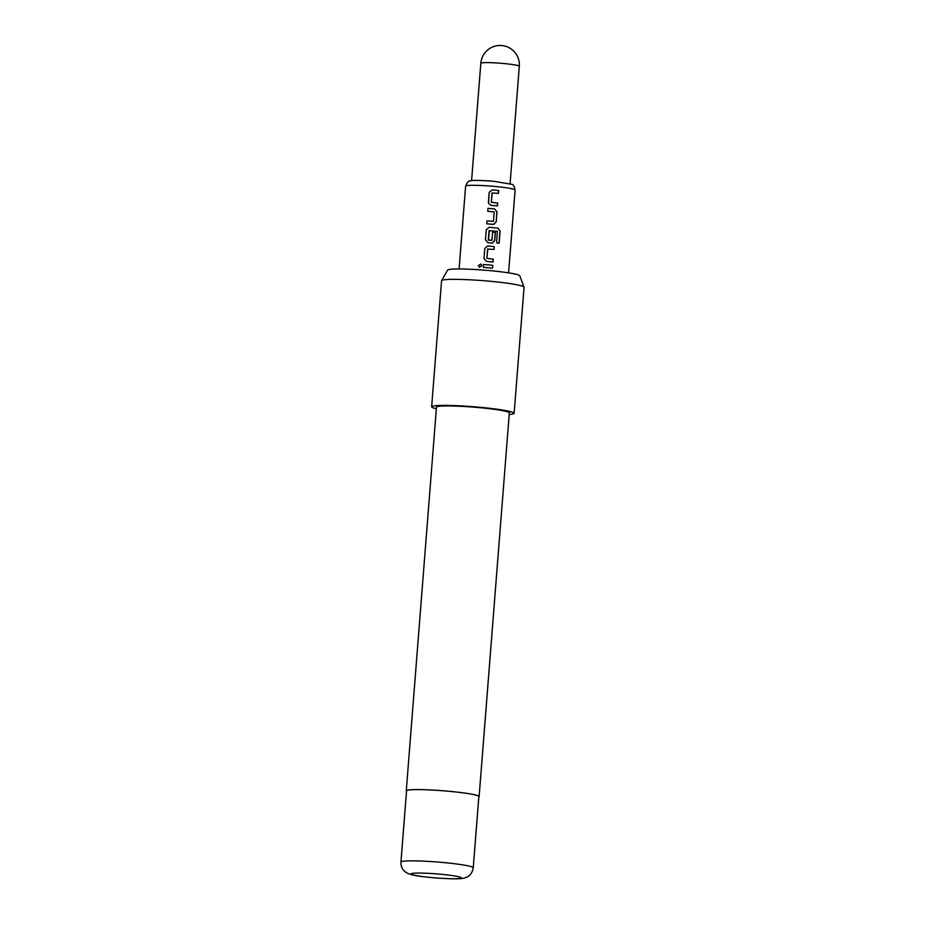 <?xml version="1.0" encoding="UTF-8"?>
<svg xmlns="http://www.w3.org/2000/svg" width="925" height="925" viewBox="0 0 925 925"><rect width="100%" height="100%" fill="white"/><g stroke="black" fill="none" stroke-linecap="round" stroke-linejoin="round"><path stroke-width="1.39" d="M478.317 265.544L481 264.157L481.856 265.764L479.358 267.267L478.317 265.544M479.219 267.186L478.387 265.567L480.757 264.007M492.262 192.782L491.325 202.263L497.685 203.072L497.453 205.94L490.886 205.315L488.562 203.257L489.209 192.365L492.112 189.879L498.667 190.504L498.448 193.383L492.031 192.978L491.302 202.286L497.592 203.084L497.361 205.963M488.412 202.436L489.198 192.342L492.088 189.891L498.667 190.504M486.955 220.936L493.464 221.283L494.193 211.987L487.718 211.235L487.949 208.379L494.621 208.934L496.991 211.883L496.193 221.954L493.407 224.37L486.723 223.792L486.955 220.913L493.464 221.283M488.504 240.199L491.973 240.303L492.609 232.129L495.372 232.406L494.725 240.65L491.938 243.067L487.949 242.708L485.463 239.806L486.261 229.758L489.14 227.284L497.939 228.151L500.09 231.123L499.142 243.206L496.609 242.893L497.349 231.296L489.094 230.672L488.331 239.991L491.973 240.303M489.302 230.498L488.539 240.176M485.475 239.829L486.261 229.735L489.163 227.273L497.939 228.151M492.551 232.14L495.28 232.418L494.632 240.662L491.869 243.09M487.857 248.871L486.908 258.353L493.268 259.162L493.048 262.029L486.481 261.405L483.995 258.503L484.781 248.432L487.695 245.969L494.262 246.593L494.031 249.472L487.625 249.068L486.885 258.376L493.175 259.173L492.944 262.053M484.006 258.526L484.792 248.455L487.672 245.992L494.262 246.593M483.532 264.469L492.782 265.29L492.562 268.169L483.301 267.325L483.521 264.446L492.782 265.29M487.718 211.235L487.938 208.356L494.621 208.934M494.228 224.243L493.407 224.37M492.759 242.94L491.938 243.067M483.301 267.325L483.521 264.446M486.723 223.792L486.955 220.913M441.618 280.622L447.608 270.077A36.225 2.937 4.5 0 1 448.047 269.765A36.225 2.937 4.5 0 1 486.053 270.285A36.225 2.937 4.5 0 1 519.781 275.766L524.036 287.108A41.371 3.353 -175.5 0 0 485.533 280.853A41.371 3.353 -175.5 0 0 442.127 280.263A41.371 3.353 -175.5 0 0 441.618 280.622A41.371 3.353 -175.5 0 0 441.572 280.749L431.651 406.803A41.371 3.353 4.5 0 1 432.206 406.318A41.371 3.353 4.5 0 1 476.387 406.977A41.371 3.353 4.5 0 1 514.138 413.29A41.371 3.353 4.5 0 1 513.595 413.776A41.371 3.353 4.5 0 1 509.201 414.481M514.138 413.29L524.059 287.236A41.371 3.353 -175.5 0 0 524.036 287.108M407.023 790.424A36.26 2.937 4.5 0 1 445.757 791.002A36.26 2.937 4.5 0 1 478.861 796.541L473.253 867.789A36.26 2.937 4.5 0 0 440.161 862.25A36.26 2.937 4.5 0 0 401.415 861.672A36.26 2.937 4.5 0 0 400.941 862.1L406.549 790.852A36.26 2.937 4.5 0 1 407.023 790.424M406.526 791.21A36.538 2.96 4.5 0 1 406.272 790.829A36.538 2.96 4.5 0 1 406.757 790.401A36.538 2.96 4.5 0 1 445.781 790.979A36.538 2.96 4.5 0 1 479.127 796.564A36.538 2.96 4.5 0 1 478.826 796.899M406.272 790.829L436.473 407.185A36.538 2.96 4.5 0 1 436.947 406.757A36.538 2.96 4.5 0 1 475.982 407.335A36.538 2.96 4.5 0 1 509.328 412.92L479.127 796.564M436.346 408.746A41.371 3.353 4.5 0 1 431.651 406.803M492.69 265.313L492.47 268.181M494.158 246.617L493.938 249.484M497.823 228.163L500.09 231.123M499.939 231.134L498.991 243.217M494.551 208.958L496.898 211.906L496.193 221.954M496.101 221.965L493.337 224.393M498.575 190.515L498.344 193.394M480.827 63.258A19.309 1.561 4.5 0 1 481.081 63.027A19.309 1.561 4.5 0 1 503.2 63.467A19.309 1.561 4.5 0 1 519.318 66.288A19.309 19.309 0 0 0 492.643 46.955A19.309 19.309 0 0 0 480.827 63.258L471.588 180.664M494.378 186.411A24.825 2.012 4.5 0 1 515.109 190.03C514.196 186.133 513.063 184.237 511.733 184.329L493.996 181.288C479.289 180.202 471.241 180.121 469.854 181.034C468.547 180.733 467.137 182.433 465.622 186.133A24.825 2.012 4.5 0 1 494.378 186.411M461.055 878.183A25.229 2.047 -175.5 0 0 440.323 874.206A25.229 2.047 -175.5 0 0 411.405 873.628A25.229 2.047 -175.5 0 0 432.148 877.605A25.229 2.047 -175.5 0 0 461.055 878.183M510.08 183.693L519.318 66.288M508.588 272.852L515.109 190.03M459.101 268.955L465.622 186.133M400.941 862.1C400.756 866.794 402.71 870.39 406.803 872.911L410.596 874.449C414.816 875.709 423.28 876.877 435.987 877.975C457.621 879.386 462.292 878.947 466.165 877.397C469.854 876.16 472.212 872.946 473.253 867.789"/></g></svg>
